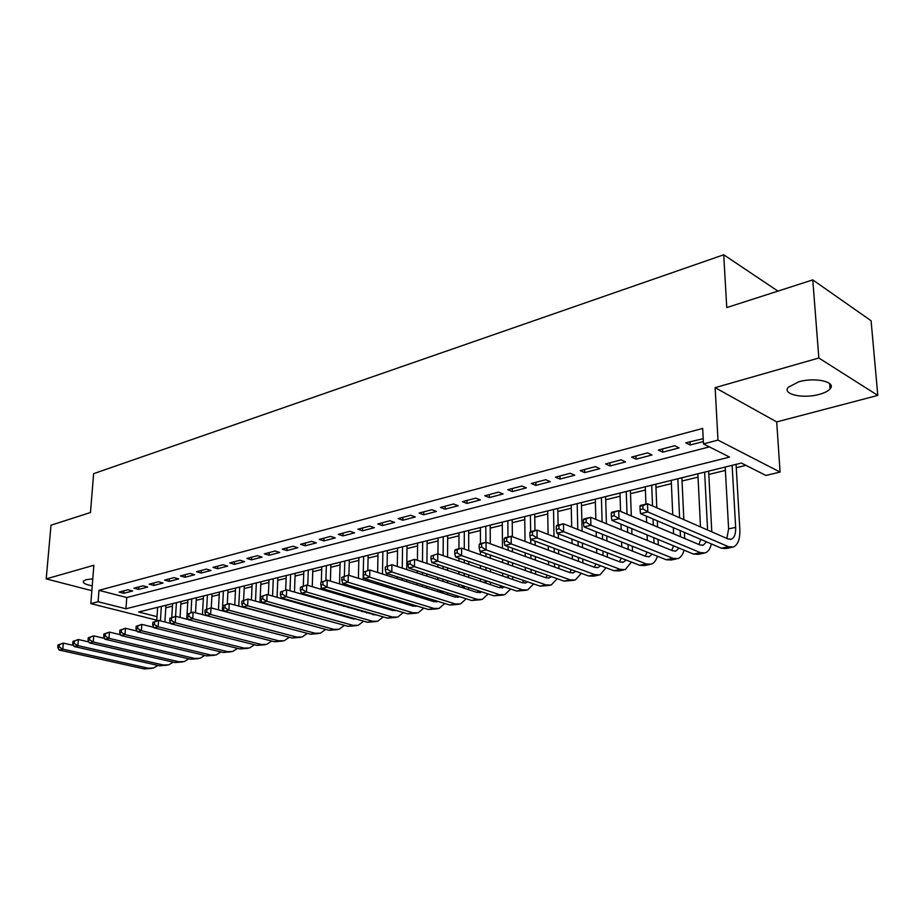 <?xml version="1.0" encoding="UTF-8"?>
<svg xmlns="http://www.w3.org/2000/svg" width="924" height="924" viewBox="0 0 924 924"><rect width="100%" height="100%" fill="white"/><g stroke="black" fill="none" stroke-linecap="round" stroke-linejoin="round"><path stroke-width="1.39" d="M92.781 578.84L86.151 579.683L83.414 581.115C82.582 583.009 85.516 584.58 92.227 585.851M819.403 394.352C824.612 392.908 828.181 391.083 830.099 388.865C836.786 381.901 814.991 376.934 798.648 381.843L788.276 387.248C781.785 394.271 803.199 399.064 819.403 394.352M165.8 607.669L165.084 618.803M156.791 620.189L90.818 603.615L93.867 565.269L46.2 578.898L51.005 525.213L90.471 512.508L93.624 473.677L723.711 254.781L726.761 307.588L812.774 279.891L871.078 320.743L877.8 395.414L818.837 358.004L715.13 387.653L717.983 440.113L780.087 472.072L765.904 475.456L741.371 463.051L138.669 612L157.022 616.643M715.13 387.653L776.703 421.91L877.8 395.414M776.703 421.91L780.087 472.072M166.02 607.726L172.465 606.144M180.861 604.088L187.757 602.39M196.223 600.311L203.349 598.567M211.885 596.465L219.242 594.663M227.858 592.55L235.47 590.679M244.155 588.542L252.009 586.613M260.787 584.465L268.907 582.466M277.743 580.295L286.14 578.239M295.068 576.045L303.742 573.919M312.751 571.702L321.702 569.507M330.804 567.267L340.055 565.003M349.237 562.739L358.812 560.394M368.075 558.119L377.974 555.694M387.318 553.395L397.551 550.877M406.987 548.567L417.567 545.968M427.096 543.624L438.045 540.944M447.666 538.577L458.974 535.804M468.699 533.414L480.399 530.538M490.217 528.135L502.321 525.155M512.243 522.718L524.763 519.646M534.777 517.186L547.736 514.01M557.853 511.526L571.275 508.223M581.496 505.717L595.379 502.309M605.705 499.769L620.085 496.246M630.526 493.682L645.414 490.02M655.971 487.433L671.39 483.645M682.051 481.023L698.036 477.107M708.812 474.462L725.375 470.397M736.266 467.717L745.911 465.349M46.2 578.898L91.846 590.69M812.774 279.891L818.837 358.004M127.997 589.766L119.104 592.099L123.735 593.312L132.629 590.979L127.997 589.766M143.047 585.793L133.98 588.184L138.612 589.42L147.69 587.04L143.047 585.793M158.397 581.75L149.157 584.187L153.788 585.446L163.04 583.021L158.397 581.75M174.058 577.627L164.622 580.11L169.277 581.392L178.713 578.921L174.058 577.627M190.044 573.411L180.411 575.952L185.066 577.257L194.687 574.728L190.044 573.411M206.352 569.126L196.523 571.713L201.178 573.03L211.007 570.466L206.352 569.126M222.996 564.737L212.97 567.382L217.625 568.722L227.65 566.1L222.996 564.737M239.986 560.256L229.753 562.959L234.407 564.333L244.652 561.653L239.986 560.256M257.346 555.682L246.893 558.442L251.547 559.84L262.012 557.103L257.346 555.682M275.075 551.016L264.391 553.834L269.057 555.255L279.741 552.46L275.075 551.016M293.185 546.246L282.27 549.122L286.937 550.577L297.851 547.724L293.185 546.246M311.7 541.372L300.543 544.305L305.209 545.795L316.354 542.873L311.7 541.372M330.619 536.382L319.219 539.385L323.874 540.91L335.273 537.918L330.619 536.382M349.965 531.288L338.299 534.361L342.954 535.908L354.608 532.859L349.965 531.288M369.739 526.079L357.819 529.221L362.474 530.803L374.382 527.685L369.739 526.079M389.974 520.743L377.777 523.954L382.421 525.571L394.617 522.383L389.974 520.743M410.683 515.292L398.198 518.583L402.829 520.235L415.303 516.966L410.683 515.292M431.866 509.713L419.103 513.074L423.723 514.76L436.486 511.422L431.866 509.713M453.557 503.996L440.482 507.438L445.102 509.17L458.165 505.74L453.557 503.996M475.779 498.14L462.381 501.674L466.978 503.43L480.364 499.93L475.779 498.14M498.533 492.146L484.811 495.761L489.397 497.562L503.095 493.982L498.533 492.146M521.841 486.012L507.784 489.708L512.346 491.556L526.391 487.872L521.841 486.012M545.738 479.718L531.323 483.506L535.874 485.4L550.265 481.623L545.738 479.718M570.235 473.261L555.463 477.154L559.979 479.082L574.74 475.213L570.235 473.261M595.356 466.643L580.203 470.628L584.696 472.614L599.838 468.653L595.356 466.643M621.124 459.852L605.578 463.94L610.048 465.973L625.571 461.908L621.124 459.852M647.574 452.887L631.623 457.091L636.059 459.159L651.986 454.989L647.574 452.887M674.716 445.726L658.35 450.046L662.751 452.171L679.105 447.886L674.716 445.726M90.818 603.615L98.083 601.72L125.953 608.777L729.567 457.091L703.464 443.89L702.679 428.436L98.972 590.332L126.761 597.539L709.413 446.893M703.199 438.692L685.781 442.815L690.147 444.998L703.349 441.545M777.939 291.106L723.711 254.781M98.972 590.332L98.083 601.72M703.464 443.89L717.983 440.113M126.761 597.539L125.953 608.777M689.997 441.707L690.147 444.998M662.612 448.925L662.751 452.171M635.943 455.948L636.059 459.159M609.956 462.797L610.048 465.973M584.626 469.473L584.696 472.614M559.921 475.976L559.979 479.082M535.828 482.316L535.874 485.4M512.323 488.519L512.346 491.556M489.385 494.559L489.397 497.562M466.978 500.462L466.978 503.43M445.114 506.225L445.102 509.17M423.746 511.85L423.723 514.76M402.876 517.348L402.829 520.235M382.478 522.718L382.421 525.571M362.531 527.974L362.474 530.803M343.035 533.113L342.954 535.908M323.954 538.138L323.874 540.91M305.301 543.058L305.209 545.795M287.041 547.863L286.937 550.577M269.173 552.575L269.057 555.255M251.675 557.184L251.547 559.84M234.546 561.688L234.407 564.333M217.764 566.112L217.625 568.722M201.328 570.443L201.178 573.03M185.216 574.682L185.066 577.257M169.427 578.851L169.277 581.392M153.962 582.917L153.788 585.446M138.785 586.913L138.612 589.42M123.908 590.84L123.735 593.312M639.974 506.329L640.089 509.598L643.012 508.916L642.885 505.636L639.974 506.329L640.228 505.486L647.505 503.753L647.816 511.942L728.528 546.719L733.321 547.043C737.987 544.894 740.159 538.958 739.824 529.244L736.07 464.368M732.12 465.338L735.666 527.361C735.874 533.829 734.43 537.768 731.334 539.2L728.1 538.981L647.505 503.753L642.885 505.636M725.19 467.047L728.62 528.898L726.853 538.438M643.012 508.916L647.816 511.942L640.528 513.652L721.425 548.209L726.229 548.521L731.889 547.343M640.528 513.652L640.089 509.598M711.792 531.854L708.639 471.136M704.631 472.129L707.588 530.018M697.874 473.804L700.496 526.923M706.502 541.834L703.291 545.16L700.011 544.964L618.699 510.626L618.965 518.711L700.38 552.61L705.243 552.899C708.223 551.778 710.256 548.775 711.365 543.913M700.715 539.362L698.948 544.513M611.272 513.167L611.63 512.312L618.699 510.626L611.272 513.167L611.376 516.401L614.206 515.731L614.114 512.485M614.206 515.731L618.965 518.711L611.873 520.374L693.462 554.053L698.336 554.342L703.788 553.21M611.873 520.374L611.376 516.401M684.696 538.496L684.418 532.397M683.829 519.635L681.9 477.754M677.835 478.748L679.602 517.787M680.179 530.595L680.457 536.705M671.251 480.376L672.753 514.795M673.319 527.662L673.584 533.806M679.024 548.094L675.975 550.97L672.649 550.785L590.702 517.301L590.91 525.294L672.984 558.339L677.893 558.604C680.803 557.53 682.848 554.712 684.037 550.161M673.561 545.841L671.76 550.427M583.379 519.808L583.818 518.942L590.702 517.301L583.379 519.808L583.46 522.996L586.22 522.349L586.139 519.149M586.22 522.349L590.91 525.294L584.014 526.911L666.239 559.759L671.159 560.013L676.426 558.916M584.014 526.911L583.46 522.996M658.281 544.917L658.061 539.443M657.565 527.038L657.311 520.824M656.791 507.807L655.832 484.188M651.72 485.204L652.54 505.959M653.06 519.011L653.303 525.236M653.788 537.676L654.007 543.173M645.299 486.798L645.957 504.123M646.407 516.169L646.65 522.43M647.123 534.927L647.331 540.448M652.229 554.157L649.353 556.629L646.003 556.467L563.467 523.804L563.628 531.693L646.28 563.929L651.247 564.171C654.088 563.132 656.144 560.487 657.403 556.225M647.077 552.102L645.264 556.167M556.248 526.264L556.779 525.398L563.467 523.804L556.248 526.264L556.306 529.417L558.985 528.794L558.928 525.629M558.985 528.794L563.628 531.693L556.929 533.264L639.72 565.303L644.686 565.534L649.757 564.483M556.929 533.264L556.306 529.417M632.524 551.131L632.351 546.223M631.935 534.153L631.739 528.574M631.3 515.95L630.411 490.471M626.253 491.499L627.026 514.137M627.454 526.807L627.639 532.397M628.054 544.502L628.216 549.422M619.981 493.046L620.582 511.422M620.997 524.139L621.182 529.752M621.575 541.914L621.736 546.858M626.102 560.036L623.411 562.139L620.027 561.988L536.971 530.122L537.087 537.918L620.27 569.369L625.271 569.588L631.415 562.092M621.24 558.154L619.438 561.769M529.845 532.559L530.457 531.67L536.971 530.122L529.845 532.559L529.891 535.677L532.501 535.054L532.455 531.935M532.501 535.054L537.087 537.918L530.561 539.443L613.859 570.709L618.884 570.917L623.769 569.9M530.561 539.443L529.891 535.677M607.403 557.149L607.264 552.748M606.918 541.002L606.779 536.001M606.41 523.723L605.613 496.604M601.409 497.643L602.101 521.968M602.46 534.268L602.598 539.281M602.933 551.074L603.06 555.486M595.299 499.156L595.841 519.404M596.188 531.762L596.315 536.798M596.638 548.637L596.765 553.06M600.6 565.731L598.117 567.509L594.709 567.382L511.18 536.278L511.249 543.97L594.906 574.682L599.953 574.867L606.075 567.786M596.015 564.01L594.248 567.221M504.158 538.68L504.839 537.791L511.18 536.278L504.158 538.68L504.181 541.753L506.722 541.152L506.699 538.068M506.722 541.152L511.249 543.97L504.897 545.46L588.657 575.987L593.716 576.172L598.429 575.19M504.897 545.46L504.181 541.753M582.882 562.982L582.778 559.043M582.501 547.597L582.397 543.116M582.108 531.173L581.415 502.587M577.177 503.626L577.777 529.464M578.054 541.441L578.158 545.922M578.424 557.415L578.516 561.353M571.205 505.105L571.69 527.05M571.944 539.073L572.048 543.578M572.303 555.116L572.395 559.078M575.71 571.263L573.457 572.753L570.016 572.649L486.07 542.261L486.105 549.872L570.166 579.856L575.259 580.018L581.346 573.319M571.402 569.692L569.681 572.522M479.14 544.64L479.903 543.739L486.07 542.261L479.14 544.64L479.14 547.678L481.623 547.089L481.612 544.051M481.623 547.089L486.105 549.872L479.914 551.328L564.079 581.127L573.723 580.341M479.914 551.328L479.14 547.678M558.951 568.641L558.881 565.13M558.662 553.961L558.593 549.965M558.373 538.334L558.281 533.783M558.119 525.075L557.796 508.419M553.511 509.482L554.007 536.659M554.215 548.325L554.296 552.333M554.492 563.536L554.562 567.047M547.689 510.914L548.082 534.384M548.279 546.096L548.348 550.115M548.544 561.365L548.602 564.899M551.409 576.645L549.387 577.87L545.922 577.777L461.619 548.105L461.596 555.613L546.038 584.904L551.166 585.042L557.218 578.701M547.366 575.213L545.703 577.696M454.77 550.438L455.601 549.537L461.619 548.105L454.77 550.438L454.758 553.441L457.172 552.875L457.184 549.861M457.172 552.875L461.596 555.613L455.578 557.033L540.101 586.151L549.618 585.366M455.578 557.033L454.758 553.441M535.573 574.127L535.539 571.02M535.389 560.106L535.331 556.548M535.169 545.206L535.111 541.152M534.961 530.595L534.73 514.114M530.411 515.188L530.63 531.635M530.734 539.512L530.792 543.578M530.942 554.954L530.988 558.523M531.127 569.461L531.161 572.58M524.728 516.597L525.028 541.429M525.155 552.841L525.202 556.421M525.329 567.405L525.375 570.535M527.685 581.866L525.906 582.859L522.418 582.778L437.78 553.788L437.733 561.214L522.499 589.835L527.662 589.951L533.656 583.922M523.885 580.561L522.314 582.744M431.023 556.098L437.78 553.788L431.023 556.098L431 559.066L433.356 558.512L433.379 555.532M433.356 558.512L437.733 561.214L431.866 562.589L516.701 591.048L526.102 590.274M431.866 562.589L431 559.066M512.739 579.463L512.739 576.726M512.635 566.054L512.612 562.901M512.508 551.836L512.473 548.221M512.37 536.717L512.208 519.681M507.853 520.755L507.992 537.04M508.073 546.615L508.108 550.242M508.2 561.342L508.223 564.506M508.316 575.202L508.304 577.939M502.298 522.129L502.483 548.209M502.564 559.343L502.587 562.52M502.668 573.25L502.691 576.022M504.504 586.948L499.48 587.664L414.553 559.332L414.472 566.666L499.526 594.64L504.712 594.733L510.649 589.015M500.958 585.758L499.468 587.664M407.888 561.607L414.553 559.332L407.888 561.607L407.842 564.541L410.141 563.998L410.175 561.064M410.141 563.998L414.472 566.666L408.743 568.017L493.866 595.818L503.141 595.068M408.743 568.017L407.842 564.541M490.436 584.649L490.459 582.247M490.413 571.817L490.401 569.022M490.355 558.212L490.344 555.012M490.286 543.786L490.205 525.121M485.828 526.206L485.885 542.307M485.92 553.453L485.932 556.664M485.966 567.498L485.978 570.293M486.024 580.757L485.978 583.159M480.388 527.546L480.434 543.612M480.457 551.513L480.457 554.735M480.492 565.615L480.492 568.41M480.515 578.909L480.526 581.335M481.854 591.903L477.073 592.434L391.903 564.726L391.788 571.991L477.084 599.329L482.305 599.41L488.184 593.97M478.551 590.817L477.154 592.457M385.32 566.978L391.903 564.726L385.32 566.978L385.273 569.889L387.502 569.357L387.549 566.447M387.502 569.357L391.788 571.991L386.209 573.296L471.563 600.485L480.723 599.745M386.209 573.296L385.273 569.889M468.641 589.685L468.699 587.595M468.699 577.396L468.699 574.947M468.699 564.379L468.699 561.549M468.699 550.588L468.699 530.434M464.287 531.531L464.275 549.041M464.264 560.025L464.264 562.855M464.252 573.457L464.252 575.906M464.241 586.139L464.148 588.23M458.985 532.836L458.951 548.729M458.928 558.188L458.928 561.03M458.905 571.656L458.893 574.127M458.882 584.395L458.87 586.509M459.713 596.719L455.197 597.089L369.819 569.993L369.669 577.177L455.174 603.915L460.418 603.984L466.227 598.787M456.652 595.737L455.37 597.147M363.317 572.222L369.819 569.993L363.317 572.222L363.248 575.098L365.43 574.578L365.488 571.702M365.43 574.578L369.669 577.177L364.229 578.459L449.78 605.047L458.824 604.308M364.229 578.459L363.248 575.098M447.47 582.801L447.47 580.665M447.516 570.327L447.528 567.844M447.586 557.137L447.678 535.631M443.243 536.729L443.139 555.624M443.081 566.354L443.07 568.837M443.012 579.209L443 581.346M438.057 538.011L437.953 553.846M437.884 564.61L437.872 567.105M437.803 577.512L437.791 579.648M437.722 589.708L437.71 591.545M442.942 591.372L442.827 593.162M438.068 601.409L433.83 601.639L348.267 575.144L348.094 582.236L433.772 608.396L439.039 608.442L444.779 603.488M435.239 600.531L434.084 601.72M341.845 577.338L348.267 575.144L341.845 577.338L341.776 580.168L343.901 579.671L343.971 576.83M343.901 579.671L348.094 582.236L342.781 583.483L428.505 609.505L437.445 608.777M447.332 594.594L447.412 592.804M342.781 583.483L341.776 580.168M426.703 588.045L426.726 586.209M426.807 576.079L426.83 573.919M426.923 563.455L427.131 540.713M422.672 541.811L422.476 561.965M422.372 572.464L422.349 574.636M422.245 584.777L422.233 586.625M417.602 543.069L417.417 560.279M417.302 570.813L417.278 572.984M417.163 583.159L417.14 585.019M417.036 594.871L417.013 596.43M422.118 596.454L421.968 597.967M416.886 605.971L412.936 606.086L327.246 580.157L327.027 587.179L412.866 612.774L418.145 612.797L423.816 608.073M414.31 605.197L413.271 606.179M320.894 582.328L327.246 580.157L320.894 582.328L320.813 585.135L322.88 584.638L322.973 581.831M322.88 584.638L327.027 587.179L321.852 588.392L407.703 613.848L416.539 613.132M426.507 599.376L426.611 597.84M321.852 588.392L320.813 585.135M406.398 593.15L406.421 591.568M406.56 581.658L406.583 579.787M406.71 569.542L407.034 545.68M402.552 546.789L402.252 568.098M402.113 578.366L402.079 580.237M401.94 590.182L401.917 591.753M397.597 548.013L397.308 566.493M397.158 576.784L397.124 578.667M396.974 588.634L396.95 590.217M396.812 599.884L396.789 601.201M401.732 601.374L401.57 602.644M396.153 610.429L392.527 610.441L306.71 585.054L306.479 591.995L392.423 617.047L397.713 617.059L403.314 612.543M393.832 609.736L392.943 610.545M300.45 587.202L306.71 585.054L300.45 587.202L300.346 589.974L302.367 589.489L302.471 586.717M302.367 589.489L306.479 591.995L301.409 593.185L387.387 618.11L396.107 617.394M406.133 604.03L406.248 602.748M301.409 593.185L300.346 589.974M386.544 598.105L386.567 596.777M386.74 587.052L386.763 585.458M386.937 575.433L386.971 573.538M387.098 565.881L387.364 550.531M382.882 551.651L382.467 574.012M382.282 584.072L382.259 585.666M382.074 595.414L382.051 596.742M378.02 552.841L377.639 572.476M377.454 582.57L377.419 584.164M377.235 593.936L377.2 595.275M377.015 604.758L376.992 605.844M381.785 606.167L381.624 607.207M375.075 614.91L286.671 589.835L286.405 596.708L372.441 621.228L377.743 621.228L383.264 616.909M373.804 614.171L373.053 614.806M280.469 591.949L286.671 589.835L280.469 591.949L280.365 594.698L282.34 594.236L282.455 591.487M282.34 594.236L286.405 596.708L281.462 597.863L367.509 622.268L376.126 621.563M386.209 608.569L386.324 607.507M281.462 597.863L280.365 594.698M367.117 602.922L367.14 601.824M367.336 592.296L367.371 590.944M367.579 581.115L367.613 579.51M367.81 570.478L368.133 555.289M363.629 556.398L363.097 579.729M362.878 589.581L362.855 590.933M362.635 600.485L362.612 601.593M358.882 557.576L358.397 578.274M358.166 588.149L358.131 589.5M357.9 599.087L357.877 600.184M357.657 609.494L357.623 610.36M362.266 610.822L362.104 611.665M355.983 618.999L353.049 618.837L267.094 594.502L266.805 601.305L352.887 625.317L358.212 625.305L363.652 621.171M354.215 618.491L353.603 618.976M260.972 596.604L267.094 594.502L260.972 596.604L260.845 599.318L262.774 598.856L262.901 596.142M262.774 598.856L266.805 601.305L261.977 602.436L348.071 626.333L356.595 625.64M366.713 612.993L366.816 612.138M261.977 602.436L260.845 599.318M348.094 607.611L348.117 606.721M348.36 597.366L348.383 596.257M348.625 586.625L348.66 585.273M348.914 575.34L349.307 559.944M344.779 561.064L344.386 576.068M344.178 583.91L344.144 585.273M343.89 594.929L343.867 596.038M343.613 605.416L343.589 606.306M340.136 562.208L339.547 583.876M339.281 593.566L339.247 594.675M338.993 604.077L338.969 604.966M343.151 615.349L343.012 615.996M336.475 623.111L247.967 599.064L247.644 605.798L333.772 629.325L339.108 629.29L344.467 625.329M338.715 614.102L338.669 614.772M241.915 601.143L247.967 599.064L241.915 601.143L241.776 603.822L243.67 603.384L243.797 600.692M243.67 603.384L247.644 605.798L242.931 606.906L329.059 630.307L337.491 629.625M347.632 617.313L347.736 616.654M242.931 606.906L241.776 603.822M329.487 612.173L329.498 611.492M329.776 602.309L329.799 601.409M330.076 591.961L330.111 590.84M330.388 581.104L330.884 564.495M326.345 565.615L325.895 580.48M325.618 589.512L325.583 590.632M325.294 600.103L325.271 601.004M324.994 610.21L324.971 610.891M321.795 566.747L321.321 581.993M321.182 586.301L321.09 589.304M320.79 598.798L320.767 599.699M320.478 608.928L320.455 609.609M317.336 627.119L229.268 603.534L228.933 610.186L315.072 633.24L320.42 633.183L325.698 629.394M223.285 605.578L229.268 603.534L223.285 605.578L223.146 608.235L224.994 607.796L225.133 605.139M224.994 607.796L228.933 610.186L224.324 611.261L310.464 634.199L318.792 633.529M224.324 611.261L223.146 608.235M311.573 607.103L311.596 606.41M311.908 597.135L311.931 596.234M312.254 586.694L312.832 568.953M308.293 570.073L307.773 585.366M307.438 594.929L307.415 595.83M307.091 605.128L307.068 605.821M303.834 571.182L303.315 585.862M303.049 593.658L303.014 594.559M302.691 603.88L302.668 604.573M298.464 631.011L210.995 607.888L210.637 614.472L296.766 637.063L302.125 637.006L307.322 633.367M205.082 609.909L210.995 607.888L205.082 609.909L204.932 612.543L206.733 612.115L206.884 609.482M206.733 612.115L210.637 614.472L206.133 615.534L292.261 638.01L300.485 637.341M206.133 615.534L204.932 612.543M294.109 602.159L294.132 601.455M294.479 592.088L295.172 573.319M290.61 574.451L289.986 590.794M289.639 600.184L289.605 600.877M286.244 575.525L285.678 590.066M285.343 598.96L285.308 599.664M279.498 634.684L193.128 612.15L192.746 618.664L278.852 640.817L284.211 640.736L289.327 637.248M187.283 614.148L193.128 612.15L187.283 614.148L187.122 616.758L188.889 616.343L189.039 613.732M188.889 616.343L192.746 618.664L188.346 619.704L274.44 641.741L282.582 641.083M188.346 619.704L187.122 616.758M277.061 597.331L277.858 577.604M273.285 578.724L272.568 596.061M269.011 579.787L268.376 594.871M169.866 618.295L169.704 620.882L171.437 620.466L171.587 617.89L169.866 618.295L175.652 616.32L175.26 622.776L261.319 644.478L266.678 644.398L271.714 641.037M188.277 619.554L175.652 616.32L171.587 617.89M171.437 620.466L175.26 622.776L170.94 623.781L256.988 645.391L265.038 644.744M170.94 623.781L169.704 620.882M259.99 602.402L260.903 581.785M256.329 582.917L255.509 601.154M252.137 583.956L251.397 600.023M152.841 622.349L152.668 624.913L154.354 624.509L154.527 621.956L152.841 622.349L158.558 620.397L158.143 626.784L244.144 648.082L249.503 647.978L254.447 644.756M170.813 623.481L158.558 620.397L154.527 621.956M154.354 624.509L158.143 626.784L153.927 627.777L239.905 648.96L247.863 648.325M153.927 627.777L152.668 624.913M243.613 600.103L244.282 585.897M239.697 587.029L238.773 606.109M235.597 588.045L234.765 605.024M136.175 626.322L136.001 628.851L137.653 628.459L137.826 625.929L136.175 626.322L141.834 624.393L141.395 630.711L227.316 651.593L232.686 651.489L237.549 648.382M153.731 627.327L141.834 624.393L137.826 625.929M137.653 628.459L141.395 630.711L137.272 631.681L223.158 652.471L231.035 651.836M137.272 631.681L136.001 628.851M227.281 604.007L227.997 589.916M223.412 591.06L222.372 610.914M219.381 592.053L218.445 609.875M119.866 630.203L119.681 632.709L121.298 632.328L121.483 629.822L119.866 630.203L125.468 628.297L125.017 634.557L210.834 655.047L216.204 654.931L220.986 651.94M137.006 631.092L125.468 628.297L121.483 629.822M121.298 632.328L125.017 634.557L120.975 635.504L206.768 655.901L214.553 655.266M120.975 635.504L119.681 632.709M211.261 607.957L212.023 593.866M207.438 594.998L206.664 608.916M203.488 595.98L202.448 614.587M103.892 634.014L103.707 636.486L105.29 636.116L105.475 633.633L103.892 634.014L109.436 632.12L108.974 638.322L194.675 658.431L200.046 658.292L204.747 655.416M120.64 634.788L109.436 632.12L105.475 633.633M105.29 636.116L108.974 638.322L105.013 639.246L190.69 659.262L198.406 658.639M105.013 639.246L103.707 636.486M195.507 612.774L196.373 597.736M191.776 598.868L190.968 612.67M187.907 599.826L186.763 619.161M88.265 637.733L88.069 640.193L89.616 639.824L89.813 637.364L88.265 637.733L93.74 635.862L93.266 641.995L178.852 661.734L184.222 661.596L188.831 658.824M104.608 638.403L93.74 635.862L89.813 637.364M89.616 639.824L93.266 641.995L89.385 642.908L174.936 662.554L182.571 661.942M89.385 642.908L88.069 640.193M180.053 617.44L181.012 601.536M176.415 602.667L175.572 616.343M172.626 603.603L171.772 617.244M72.95 641.383L72.753 643.809L74.266 643.451L74.463 641.025L72.95 641.383L78.378 639.524L77.882 645.61L163.329 664.991L168.699 664.841L173.238 662.161M88.923 641.949L78.378 639.524L74.463 641.025M74.266 643.451L77.882 645.61L74.082 646.5L159.494 665.788L167.048 665.188M74.082 646.5L72.753 643.809M164.888 621.991L165.95 605.255M161.353 606.387L160.418 620.859M157.634 607.311L156.745 620.824M57.946 644.952L57.75 647.366L59.228 647.008L59.436 644.606L57.946 644.952L63.317 643.116L62.809 649.145L148.117 668.168L153.476 668.017L157.935 665.43M73.55 645.437L63.317 643.116L59.436 644.606M59.228 647.008L62.809 649.145L59.09 650.011L144.352 668.953L151.836 668.352M59.09 650.011L57.75 647.366M735.666 527.361L728.62 528.898M728.528 546.719L721.425 548.209M700.38 552.61L693.462 554.053M672.984 558.339L666.239 559.759M646.28 563.929L639.72 565.303M620.27 569.369L613.859 570.709M594.906 574.682L588.657 575.987M570.166 579.856L564.079 581.127M546.038 584.904L540.101 586.151M531.161 571.875L529.926 572.141M522.499 589.835L516.701 591.048M508.327 576.842L506.34 577.269M499.526 594.64L493.866 595.818M486.024 581.693L483.344 582.282M477.084 599.329L471.563 600.485M464.241 586.44L460.88 587.167M455.174 603.915L449.78 605.047M442.377 591.198L438.958 591.938M433.772 608.396L428.505 609.505M420.512 595.945L417.544 596.592M412.866 612.774L407.703 613.848M399.168 600.6L396.789 601.108M392.423 617.047L387.387 618.11M378.309 605.139L377.004 605.416M372.441 621.228L367.509 622.268M352.887 625.317L348.071 626.333M333.772 629.325L329.059 630.307M315.072 633.24L310.464 634.199M296.766 637.063L292.261 638.01M278.852 640.817L274.44 641.741M261.319 644.478L256.988 645.391M244.144 648.082L239.905 648.96M227.316 651.593L223.158 652.471M210.834 655.047L206.768 655.901M194.675 658.431L190.69 659.262M178.852 661.734L174.936 662.554M163.329 664.991L159.494 665.788M148.117 668.168L144.352 668.953M830.099 388.865L829.683 383.576M731.334 539.2L730.387 539.408M703.291 545.16L702.321 545.368M675.975 550.97L674.994 551.178M649.353 556.629L648.359 556.837M623.411 562.139L622.406 562.358M598.117 567.509L597.1 567.729M573.457 572.753L572.43 572.972M549.387 577.87L548.359 578.089M525.906 582.859L524.867 583.079M502.979 587.733L501.94 587.953M480.596 592.492L479.544 592.711M458.743 597.135L457.68 597.354M437.387 601.674L436.313 601.905M416.505 606.109L415.442 606.34M396.107 610.441L395.033 610.672"/></g></svg>
